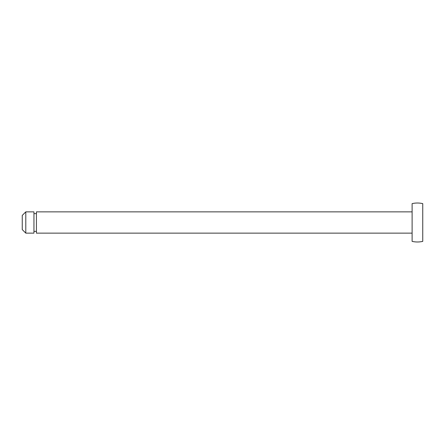 <?xml version="1.0" encoding="UTF-8"?>
<svg xmlns="http://www.w3.org/2000/svg" width="445" height="445" viewBox="0 0 445 445"><rect width="100%" height="100%" fill="white"/><g stroke="black" fill="none" stroke-linecap="round" stroke-linejoin="round"><path stroke-width="0.67" d="M412.115 233.136L36.429 233.136L36.429 211.864L412.115 211.864M33.948 233.136L33.948 211.864L25.793 211.864L25.793 233.136L33.948 233.136M25.793 233.136L22.25 229.587L22.25 215.413L25.793 211.864M412.115 241.385L412.115 203.615C415.663 202.803 419.207 202.803 422.75 203.615L422.75 241.385C419.207 242.197 415.663 242.197 412.115 241.385M36.429 231.361L33.948 231.361M36.429 213.639L33.948 213.639"/></g></svg>
